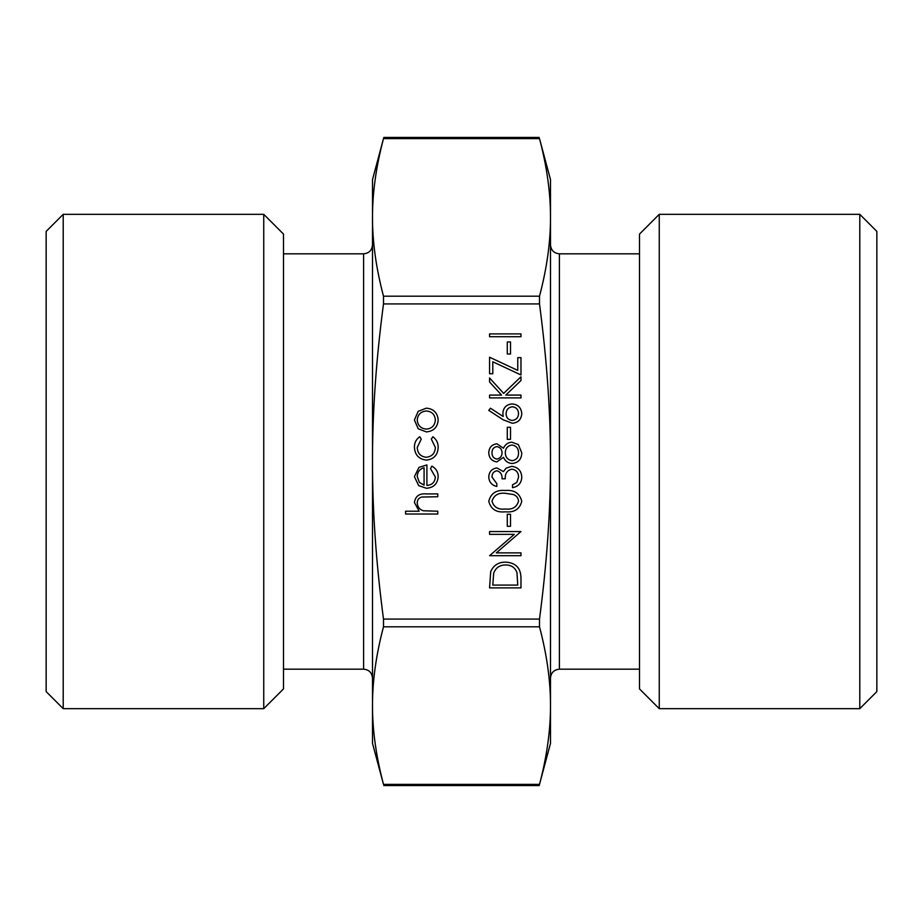 <?xml version="1.0" encoding="UTF-8"?>
<svg xmlns="http://www.w3.org/2000/svg" width="923" height="923" viewBox="0 0 923 923"><rect width="100%" height="100%" fill="white"/><g stroke="black" fill="none" stroke-linecap="round" stroke-linejoin="round"><path stroke-width="1.38" d="M383.495 784.377L372.5 743.35L372.5 705.587C372.442 730.174 376.111 756.433 383.495 784.377L539.505 784.377C546.889 756.433 550.558 730.174 550.5 705.587C550.558 681.001 546.889 654.73 539.505 626.798L539.505 619.079C546.889 563.203 550.558 510.673 550.5 461.5C550.558 412.327 546.889 359.797 539.505 303.921L539.505 296.202C546.889 268.27 550.558 241.999 550.5 217.413L550.5 743.35L539.194 785.542M539.505 138.623L550.5 179.65L550.5 217.413C550.558 192.826 546.889 166.567 539.505 138.623L383.495 138.623C376.111 166.567 372.442 192.826 372.5 217.413C372.442 241.999 376.111 268.27 383.495 296.202L383.495 303.921C376.111 359.797 372.442 412.327 372.5 461.5C372.442 510.673 376.111 563.203 383.495 619.079L383.495 626.798C376.111 654.73 372.442 681.001 372.5 705.587L372.5 179.65L383.806 137.458M63.214 214.332L46.15 231.396L46.15 691.604L63.214 708.668L63.214 214.332L263.747 214.332L263.747 708.668L63.214 708.668M876.85 691.604L876.85 231.396L859.786 214.332L859.786 708.668L876.85 691.604M659.253 708.668L639.512 688.916L639.512 234.084L659.253 214.332L659.253 708.668L859.786 708.668M659.253 214.332L859.786 214.332M372.5 244.93C371.969 250.329 369.004 253.294 363.593 253.825L363.593 669.175C368.958 669.648 371.923 672.625 372.5 678.07M283.488 253.825L363.593 253.825M550.5 678.07C551.031 672.671 553.996 669.706 559.407 669.175L559.407 253.825L639.512 253.825M263.747 214.332L283.488 234.084L283.488 688.916L263.747 708.668M437.767 514.03L405.566 514.03L405.566 511.215L419.157 511.215L414.415 502.481C415.442 496.17 419.319 493.309 426.045 493.909L437.767 493.909L437.767 496.724L421.753 497.047C418.742 497.878 417.242 499.851 417.231 502.977C417.519 506.923 419.538 509.531 423.311 510.777L437.767 511.215L437.767 514.03M435.356 477.076L430.522 468.63L431.837 466.127C436.025 468.423 438.137 471.953 438.171 476.73C437.56 483.883 433.625 487.736 426.357 488.267L418.696 485.625L414.415 476.66L418.938 467.419L426.899 464.927L426.899 485.452C432.079 485.025 434.895 482.233 435.356 477.076M424.084 485.152L424.084 467.742C419.7 468.988 417.415 471.918 417.231 476.51L419.388 482.429L424.084 485.152M414.415 447.251C414.381 442.763 416.181 439.256 419.792 436.741L421.257 439.106L417.231 447.459C417.531 453.297 420.519 456.562 426.23 457.277C431.999 456.585 435.045 453.308 435.356 447.436L431.329 439.106L432.875 436.741C436.464 439.394 438.229 442.971 438.171 447.482C437.767 455.016 433.868 459.216 426.484 460.092C418.892 459.239 414.865 454.958 414.415 447.251M418.223 428.768L414.415 420.023L418.2 411.312L426.357 408.162C433.625 408.831 437.56 412.789 438.171 420.023C437.571 427.28 433.637 431.249 426.357 431.918L418.223 428.768M417.231 420.034C417.784 425.572 420.83 428.584 426.38 429.091C431.895 428.584 434.895 425.561 435.356 420.034C434.895 414.508 431.895 411.496 426.38 410.977C420.842 411.496 417.796 414.508 417.231 420.034M520.976 578.167L520.976 587.893L489.571 587.893L490.701 571.591C493.574 565.234 498.558 562.084 505.666 562.142C515.772 562.73 520.872 568.072 520.976 578.167M517.757 585.078L516.949 572.502C514.93 567.46 511.169 564.945 505.666 564.957C499.724 564.98 495.732 567.737 493.678 573.229L492.79 585.078L517.757 585.078M520.976 552.877L520.976 555.692L489.571 555.692L514.284 534.359L489.571 534.359L489.571 531.544L520.976 531.544L496.32 552.877L520.976 552.877M510.511 526.306L507.281 526.306L507.281 514.238L510.511 514.238L510.511 526.306M521.772 501.316C519.684 509.231 514.192 512.726 505.285 511.815C496.366 512.75 490.863 509.242 488.763 501.316C490.828 493.309 496.332 489.698 505.285 490.482C514.226 489.698 519.73 493.309 521.772 501.316M505.273 509C512.23 509.877 516.661 507.281 518.553 501.224C518.253 497.832 516.453 495.593 513.165 494.486L505.273 493.297C498.351 492.582 493.92 495.224 491.994 501.224C493.886 507.281 498.316 509.877 505.273 509M491.994 477.076L496.816 483.64L496.816 486.456C491.821 485.279 489.132 482.164 488.763 477.11C489.04 471.78 491.763 468.722 496.932 467.938L503.381 471.607L506.069 468.203L511.642 466.334C518.022 467.096 521.403 470.718 521.772 477.191C521.449 483.075 518.368 486.559 512.519 487.667L512.519 484.852L516.857 482.383L518.553 477.145C518.507 472.553 516.292 469.888 511.919 469.149C507.142 470.303 504.927 473.534 505.273 478.806L502.054 478.806C502.308 474.595 500.589 471.907 496.909 470.753C493.632 471.445 491.982 473.557 491.994 477.076M491.994 452.858C491.982 456.343 493.609 458.408 496.874 459.089C500.185 458.362 501.916 456.25 502.054 452.743C501.893 449.259 500.151 447.217 496.805 446.605C493.528 447.286 491.924 449.374 491.994 452.858M496.909 443.79L503.485 448.243C505.1 444.517 507.881 442.498 511.827 442.175L518.334 444.551L521.772 452.893C521.576 459.227 518.345 462.769 512.08 463.508C508.031 463.208 505.158 461.142 503.485 457.312L496.828 461.904C491.705 461.062 489.017 457.993 488.763 452.697C489.086 447.47 491.809 444.505 496.909 443.79M505.273 452.674C505.446 457.289 507.742 459.966 512.184 460.692C516.442 459.966 518.564 457.346 518.553 452.858C518.484 448.301 516.269 445.682 511.884 445.001C507.673 445.74 505.469 448.29 505.273 452.674M510.511 439.36L507.281 439.36L507.281 427.28L510.511 427.28L510.511 439.36M503.093 419.746L488.763 410.377L490.471 408.208L503.162 416.504L502.862 413.25C503.358 407.551 506.462 404.436 512.161 403.939C518.103 404.482 521.31 407.758 521.772 413.746C521.253 419.573 518.068 422.746 512.219 423.253L503.093 419.746M506.081 413.839C506.3 417.831 508.388 420.034 512.334 420.438C516.257 419.907 518.334 417.623 518.553 413.596C518.334 409.57 516.257 407.285 512.334 406.755C508.342 407.355 506.266 409.708 506.081 413.839M520.976 397.894L489.571 397.894L489.571 395.079L501.535 395.079L489.571 381.995L489.571 377.969L503.658 393.406L520.976 376.769L520.976 380.518L505.816 395.079L520.976 395.079L520.976 397.894M492.79 361.781L492.79 373.746L489.571 373.746L489.571 357.236L517.757 370.411L517.757 357.639L520.976 357.639L520.976 374.957L492.79 361.781M510.511 354.017L507.281 354.017L507.281 341.948L510.511 341.948L510.511 354.017M520.976 336.71L489.571 336.71L489.571 333.895L520.976 333.895L520.976 336.71M383.495 303.921L539.505 303.921M539.505 619.079L383.495 619.079M383.495 626.798L539.505 626.798M539.505 296.202L383.495 296.202M283.488 669.175L363.593 669.175M559.407 253.825C553.996 253.294 551.031 250.329 550.5 244.93M559.407 669.175L639.512 669.175M539.194 785.565L383.806 785.565M539.194 137.435L383.806 137.435"/></g></svg>
